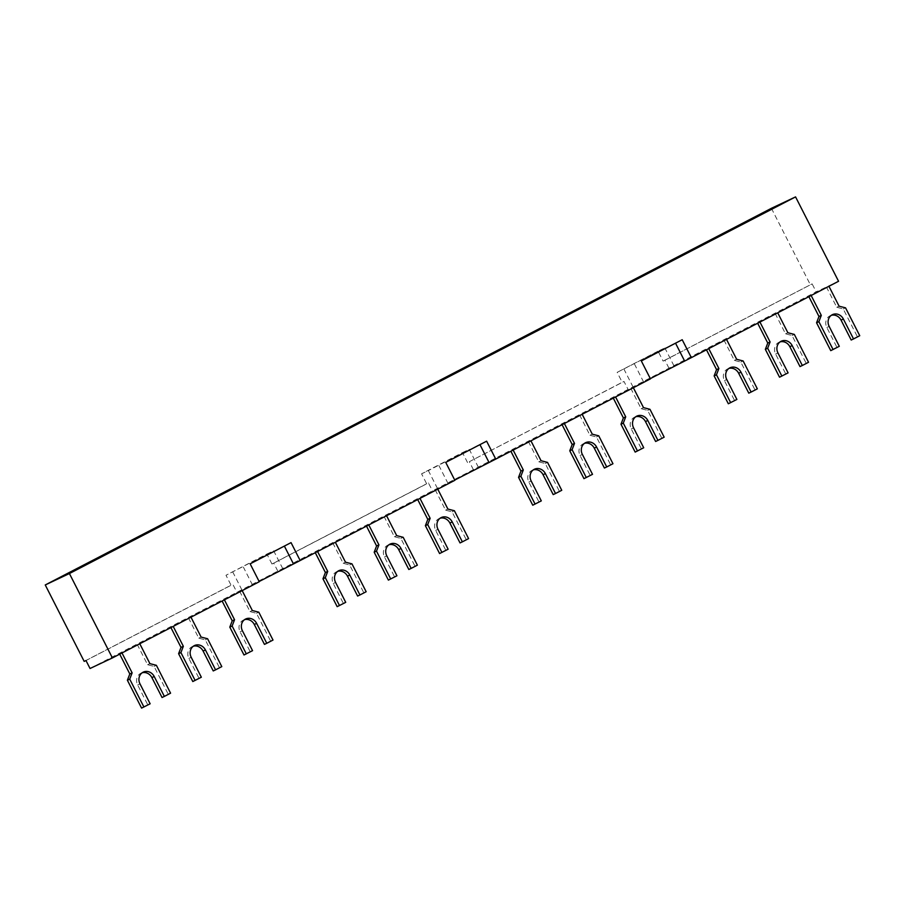 <?xml version="1.0" encoding="UTF-8"?>
<svg xmlns="http://www.w3.org/2000/svg" width="905" height="905" viewBox="0 0 905 905"><rect width="100%" height="100%" fill="white"/><g stroke="black" fill="none" stroke-linecap="round" stroke-linejoin="round"><path stroke-width="0.68" stroke-dasharray="4.53 3.39" d="M851.198 340.031L857.42 336.807L843.222 308.944L836.752 307.27L826.616 287.36L808.878 296.67M830.756 350.642L836.978 347.418L826.831 327.508A8.937 8.009 -115.3 0 1 830.134 315.743A8.937 8.009 -115.3 0 1 831.344 315.302M808.832 296.591L826.616 287.36M839.082 306.173L836.752 307.27M839.297 346.31L836.978 347.418M859.75 335.71L857.42 336.807M845.553 307.847L843.222 308.944M748.786 393.155L755.008 389.931L740.81 362.068L734.34 360.394L724.192 340.484L706.466 349.794M728.333 403.766L734.566 400.53L724.419 380.632A8.937 8.009 -115.3 0 1 727.711 368.867A8.937 8.009 -115.3 0 1 728.932 368.414M706.42 349.715L724.192 340.484M736.67 359.296L734.34 360.394M736.885 399.433L734.566 400.53M757.338 388.833L755.008 389.931M743.141 360.971L740.81 362.068M604.404 468.043L610.637 464.819L596.44 436.957L589.958 435.282L579.822 415.372L562.084 424.683M583.963 478.655L590.184 475.419L580.048 455.52A8.937 8.009 -115.3 0 1 583.34 443.755A8.937 8.009 -115.3 0 1 584.551 443.303M562.039 424.603L579.822 415.372M592.289 434.174L589.958 435.282M592.515 474.322L590.184 475.419M612.957 463.722L610.637 464.819M598.759 435.848L596.44 436.957M460.034 542.932L466.256 539.708L452.059 511.845L445.588 510.171L435.441 490.261L417.703 499.571M439.581 553.543L445.814 550.308L435.667 530.409A8.937 8.009 -115.3 0 1 438.959 518.644A8.937 8.009 -115.3 0 1 440.169 518.192M417.669 499.481L435.441 490.261M447.907 509.063L445.588 510.171M448.133 549.211L445.814 550.308M468.586 538.599L466.256 539.708M454.389 510.737L452.059 511.845M357.622 596.056L363.844 592.832L349.647 564.969L343.176 563.283L333.029 543.385L315.291 552.695M337.169 606.667L343.391 603.431L333.255 583.533A8.937 8.009 -115.3 0 1 336.547 571.768A8.937 8.009 -115.3 0 1 337.757 571.315M315.245 552.604L333.029 543.385M345.495 562.186L343.176 563.283M345.721 602.334L343.391 603.431M366.163 591.723L363.844 592.832M351.966 563.86L349.647 564.969M213.241 670.944L219.463 667.72L205.265 639.846L198.795 638.172L188.659 618.273L170.921 627.584M192.799 681.544L199.021 678.32L188.874 658.421A8.937 8.009 -115.3 0 1 192.165 646.645A8.937 8.009 -115.3 0 1 193.387 646.204M170.875 627.493L188.659 618.273M201.125 637.075L198.795 638.172M201.34 677.223L199.021 678.32M221.793 666.612L219.463 667.72M207.596 638.749L205.265 639.846M162.04 697.506L168.262 694.271L154.065 666.408L147.583 664.734L137.447 644.835L119.709 654.145M141.587 708.106L147.809 704.882L137.673 684.983A8.937 8.009 -115.3 0 1 140.965 673.207A8.937 8.009 -115.3 0 1 142.176 672.766M119.664 654.055L137.447 644.835M149.913 663.637L147.583 664.734M150.139 703.785L147.809 704.882M170.581 693.173L168.262 694.271M156.384 665.311L154.065 666.408M264.452 644.383L270.674 641.159L256.477 613.285L250.006 611.61L239.859 591.712L222.121 601.022M243.999 654.982L250.221 651.758L240.085 631.86A8.937 8.009 -115.3 0 1 243.377 620.095A8.937 8.009 -115.3 0 1 244.588 619.642M222.076 600.931L239.859 591.712M252.325 610.513L250.006 611.61M252.552 650.661L250.221 651.758M273.005 640.05L270.674 641.159M258.807 612.187L256.477 613.285M408.822 569.494L415.044 566.27L400.847 538.407L394.376 536.733L384.24 516.823L366.502 526.133M388.381 580.105L394.603 576.87L384.455 556.971A8.937 8.009 -115.3 0 1 387.759 545.206A8.937 8.009 -115.3 0 1 388.969 544.753M366.457 526.043L384.24 516.823M396.707 535.624L394.376 536.733M396.933 575.772L394.603 576.87M417.375 565.161L415.044 566.27M403.178 537.298L400.847 538.407M553.204 494.605L559.426 491.381L545.229 463.518L538.758 461.844L528.611 441.934L510.873 451.244M532.751 505.216L538.973 501.981L528.837 482.082A8.937 8.009 -115.3 0 1 532.129 470.317A8.937 8.009 -115.3 0 1 533.339 469.865M510.839 451.165L528.611 441.934M541.077 460.736L538.758 461.844M541.303 500.884L538.973 501.981M561.756 490.284L559.426 491.381M547.559 462.41L545.229 463.518M655.616 441.482L661.838 438.258L647.641 410.395L641.17 408.721L631.034 388.811L613.296 398.121M635.174 452.093L641.396 448.857L631.249 428.959A8.937 8.009 -115.3 0 1 634.541 417.194A8.937 8.009 -115.3 0 1 635.763 416.741M613.251 398.042L631.034 388.811M643.5 407.612L641.17 408.721M643.715 447.76L641.396 448.857M664.168 437.16L661.838 438.258M649.971 409.298L647.641 410.395M799.997 366.593L806.219 363.369L792.022 335.506L785.54 333.832L775.404 313.922L757.666 323.232M779.544 377.204L785.766 373.969L775.63 354.07A8.937 8.009 -115.3 0 1 778.922 342.305A8.937 8.009 -115.3 0 1 780.133 341.864M757.621 323.153L775.404 313.922M787.87 332.735L785.54 333.832M788.097 372.871L785.766 373.969M808.538 362.272L806.219 363.369M794.341 334.409L792.022 335.506M650.31 378.607L643.636 382.068L650.446 378.856M454.729 480.057L448.054 483.519L454.853 480.306M259.147 581.508L252.472 584.969L259.271 581.745M90.036 668.501L816.186 291.851L838.562 281.274M675.537 343.187L682.212 339.726M641.317 360.937L675.413 342.938M643.636 382.068L634.518 364.149M668.965 368.211L664.904 360.258L663.116 361.095L658.048 351.151L664.847 347.939L617.153 372.362L622.221 382.306L624.009 381.469L628.07 389.422M673.976 365.846L664.847 347.939M633.081 387.057L623.952 369.15M658.048 351.151L617.153 372.362M473.383 469.661L469.322 461.697L624.009 381.469M664.904 360.258L812.124 283.887L816.186 291.851M469.322 461.697L622.221 382.306M663.116 361.095L812.124 283.887M467.534 462.546L462.466 452.602L421.572 473.813L426.64 483.756L428.427 482.919L432.488 490.872M277.801 571.112L273.74 563.148L271.953 563.996L426.64 483.756M271.953 563.996L266.885 554.041L225.99 575.263L231.058 585.207L232.845 584.358L236.906 592.323M84.188 661.385L231.058 585.207M771.399 208.308L810.337 284.736M479.955 444.638L486.63 441.176M445.735 462.387L479.82 444.389M448.054 483.519L438.925 465.6M437.5 488.508L428.37 470.6L421.572 473.813M478.394 467.297L469.265 449.378L428.37 470.6M462.466 452.602L469.265 449.378M273.74 563.148L428.427 482.919M284.374 546.088L291.048 542.627M250.153 563.838L284.238 545.839M252.472 584.969L243.343 567.05M282.812 568.747L273.683 550.828L225.99 575.263M266.885 554.041L273.683 550.828M241.918 589.958L232.789 572.039M85.986 660.537L232.845 584.358M829.161 326.411L826.831 327.508M726.749 379.534L724.419 380.632M582.367 454.423L580.048 455.52M437.997 529.312L435.667 530.409M335.585 582.435L333.255 583.533M191.204 657.324L188.874 658.421M139.992 683.875L137.673 684.983M242.416 630.762L240.085 631.86M386.786 555.874L384.455 556.971M531.167 480.985L528.837 482.082M633.579 427.861L631.249 428.959M777.949 352.973L775.63 354.07M832.453 314.646L830.134 315.743M730.041 367.769L727.711 368.867M585.659 442.658L583.34 443.755M441.289 517.536L438.959 518.644M338.877 570.659L336.547 571.768M194.496 645.548L192.165 646.645M143.295 672.11L140.965 673.207M245.708 618.986L243.377 620.095M390.078 544.097L387.759 545.206M534.459 469.209L532.129 470.317M636.871 416.096L634.541 417.194M781.253 341.208L778.922 342.305"/><path stroke-width="1.36" d="M831.344 315.302A8.937 8.009 -115.3 0 1 841.062 320.132L851.198 340.031L853.528 338.934L843.381 319.035A8.937 8.009 64.7 0 0 832.453 314.646A8.937 8.009 64.7 0 0 829.161 326.411L839.297 346.31L830.756 350.642L816.559 322.78L818.968 316.49L808.878 296.67M828.935 286.263L839.082 306.173L845.553 307.847L859.75 335.71L853.528 338.934M833.075 349.545L818.878 321.682L821.299 315.393L818.968 316.49M821.299 315.393L811.163 295.494M818.878 321.682L816.559 322.78M728.932 368.414A8.937 8.009 -115.3 0 1 738.65 373.256L748.786 393.155L751.116 392.057L740.969 372.159A8.937 8.009 64.7 0 0 730.041 367.769A8.937 8.009 64.7 0 0 726.749 379.534L736.885 399.433L728.333 403.766L714.135 375.903L716.556 369.613L706.466 349.794M726.523 339.386L736.67 359.296L743.141 360.971L757.338 388.833L751.116 392.057M730.663 402.668L716.466 374.794L718.887 368.516L716.556 369.613M718.887 368.516L708.739 348.606M716.466 374.794L714.135 375.903M584.551 443.303A8.937 8.009 -115.3 0 1 594.268 448.145L604.404 468.043L606.735 466.946L596.599 447.047A8.937 8.009 64.7 0 0 585.659 442.658A8.937 8.009 64.7 0 0 582.367 454.423L592.515 474.322L583.963 478.655L569.765 450.792L572.186 444.502L562.084 424.683M582.153 414.275L592.289 434.174L598.759 435.848L612.957 463.722L606.735 466.946M586.293 477.546L572.096 449.683L574.505 443.405L572.186 444.502M574.505 443.405L564.369 423.495M572.096 449.683L569.765 450.792M440.169 518.192A8.937 8.009 -115.3 0 1 449.887 523.033L460.034 542.932L462.365 541.835L452.217 521.925A8.937 8.009 64.7 0 0 441.289 517.536A8.937 8.009 64.7 0 0 437.997 529.312L448.133 549.211L439.581 553.543L425.384 525.681L427.805 519.391L417.703 499.571M437.771 489.164L447.907 509.063L454.389 510.737L468.586 538.599L462.365 541.835M441.912 552.435L427.714 524.572L430.135 518.294L427.805 519.391M430.135 518.294L419.988 498.384M427.714 524.572L425.384 525.681M337.757 571.315A8.937 8.009 -115.3 0 1 347.475 576.157L357.622 596.056L359.941 594.958L349.805 575.048A8.937 8.009 64.7 0 0 338.877 570.659A8.937 8.009 64.7 0 0 335.585 582.435L345.721 602.334L337.169 606.667L322.972 578.793L325.393 572.514L315.291 552.695M335.359 542.287L345.495 562.186L351.966 563.86L366.163 591.723L359.941 594.958M339.499 605.558L325.302 577.695L327.712 571.417L325.393 572.514M327.712 571.417L317.576 551.507M325.302 577.695L322.972 578.793M193.387 646.204A8.937 8.009 -115.3 0 1 203.105 651.046L213.241 670.944L215.571 669.847L205.424 649.937A8.937 8.009 64.7 0 0 194.496 645.548A8.937 8.009 64.7 0 0 191.204 657.324L201.34 677.223L192.799 681.544L178.602 653.682L181.011 647.403L170.921 627.584M190.978 617.176L201.125 637.075L207.596 638.749L221.793 666.612L215.571 669.847M195.118 680.447L180.921 652.584L183.342 646.294L181.011 647.403M183.342 646.294L173.206 626.396M180.921 652.584L178.602 653.682M142.176 672.766A8.937 8.009 -115.3 0 1 151.893 677.596L162.04 697.506L164.359 696.409L154.223 676.499A8.937 8.009 64.7 0 0 143.295 672.11A8.937 8.009 64.7 0 0 139.992 683.875L150.139 703.785L141.587 708.106L127.39 680.243L129.811 673.965L119.709 654.145M139.777 643.738L149.913 663.637L156.384 665.311L170.581 693.173L164.359 696.409M143.918 707.009L129.72 679.146L132.13 672.856L129.811 673.965M132.13 672.856L121.994 652.958M129.72 679.146L127.39 680.243M244.588 619.642A8.937 8.009 -115.3 0 1 254.305 624.484L264.452 644.383L266.771 643.285L256.635 623.375A8.937 8.009 64.7 0 0 245.708 618.986A8.937 8.009 64.7 0 0 242.416 630.762L252.552 650.661L243.999 654.982L229.802 627.12L232.223 620.841L222.121 601.022M242.189 590.614L252.325 610.513L258.807 612.187L273.005 640.05L266.771 643.285M246.33 653.885L232.132 626.022L234.553 619.733L232.223 620.841M234.553 619.733L224.406 599.834M232.132 626.022L229.802 627.12M388.969 544.753A8.937 8.009 -115.3 0 1 398.686 549.595L408.822 569.494L411.153 568.397L401.017 548.487A8.937 8.009 64.7 0 0 390.078 544.097A8.937 8.009 64.7 0 0 386.786 555.874L396.933 575.772L388.381 580.105L374.184 552.231L376.593 545.953L366.502 526.133M386.559 515.726L396.707 535.624L403.178 537.298L417.375 565.161L411.153 568.397M390.7 578.996L376.503 551.134L378.923 544.855L376.593 545.953M378.923 544.855L368.788 524.945M376.503 551.134L374.184 552.231M533.339 469.865A8.937 8.009 -115.3 0 1 543.057 474.706L553.204 494.605L555.534 493.508L545.387 473.609A8.937 8.009 64.7 0 0 534.459 469.209A8.937 8.009 64.7 0 0 531.167 480.985L541.303 500.884L532.751 505.216L518.554 477.354L520.975 471.064L510.873 451.244M530.941 440.837L541.077 460.736L547.559 462.41L561.756 490.284L555.534 493.508M535.081 504.108L520.884 476.245L523.305 469.967L520.975 471.064M523.305 469.967L513.158 450.057M520.884 476.245L518.554 477.354M635.763 416.741A8.937 8.009 -115.3 0 1 645.48 421.583L655.616 441.482L657.946 440.384L647.799 420.486A8.937 8.009 64.7 0 0 636.871 416.096A8.937 8.009 64.7 0 0 633.579 427.861L643.715 447.76L635.174 452.093L620.977 424.23L623.387 417.94L613.296 398.121M633.353 387.713L643.5 407.612L649.971 409.298L664.168 437.16L657.946 440.384M637.493 450.995L623.296 423.121L625.717 416.843L623.387 417.94M625.717 416.843L615.57 396.933M623.296 423.121L620.977 424.23M780.133 341.864A8.937 8.009 -115.3 0 1 789.85 346.694L799.997 366.593L802.316 365.496L792.18 345.597A8.937 8.009 64.7 0 0 781.253 341.208A8.937 8.009 64.7 0 0 777.949 352.973L788.097 372.871L779.544 377.204L765.347 349.341L767.768 343.052L757.666 323.232M777.734 312.825L787.87 332.735L794.341 334.409L808.538 362.272L802.316 365.496M781.875 376.107L767.678 348.244L770.087 341.954L767.768 343.052M770.087 341.954L759.951 322.056M767.678 348.244L765.347 349.341M495.748 459.095L650.446 378.856L641.317 360.937L682.212 339.726L691.341 357.645L838.562 281.274L795.563 196.894L771.399 208.308L45.25 584.958L84.188 661.385L85.986 660.537L90.036 668.501L112.412 657.935L259.271 581.745L250.153 563.838L291.048 542.627L300.166 560.534L454.853 480.306L445.735 462.387L486.63 441.176L495.748 459.095L454.729 480.057M300.166 560.534L259.147 581.508M691.341 357.645L650.31 378.607M684.531 360.857L675.537 343.187M112.412 657.935L69.413 573.544L795.563 196.894M488.949 462.308L479.955 444.638M293.367 563.758L284.374 546.088M69.413 573.544L45.25 584.958M843.381 319.035L841.062 320.132M740.969 372.159L738.65 373.256M596.599 447.047L594.268 448.145M452.217 521.925L449.887 523.033M349.805 575.048L347.475 576.157M205.424 649.937L203.105 651.046M154.223 676.499L151.893 677.596M256.635 623.375L254.305 624.484M401.017 548.487L398.686 549.595M545.387 473.609L543.057 474.706M647.799 420.486L645.48 421.583M792.18 345.597L789.85 346.694"/></g></svg>

